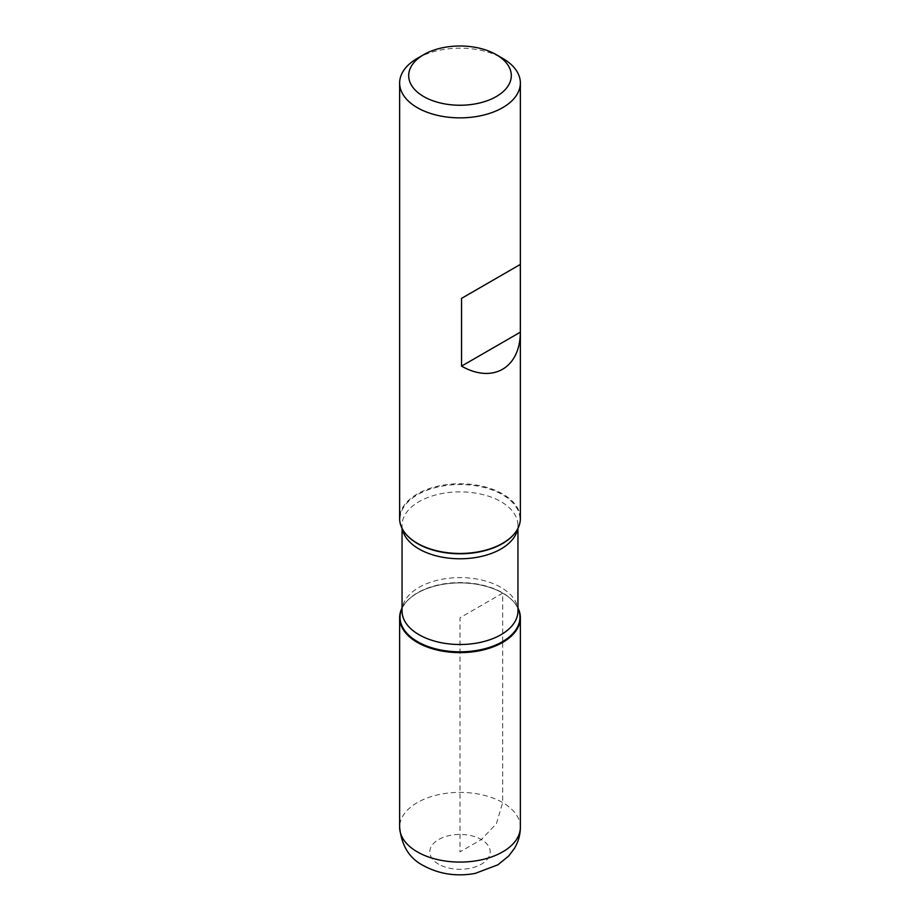 <?xml version="1.0" encoding="UTF-8"?>
<svg xmlns="http://www.w3.org/2000/svg" width="920" height="920" viewBox="0 0 920 920"><rect width="100%" height="100%" fill="white"/><g stroke="black" fill="none" stroke-linecap="round" stroke-linejoin="round"><path stroke-width="0.69" stroke-dasharray="4.6 3.45" d="M520.363 518.615A60.363 34.845 0 0 0 460 483.759A60.363 34.845 0 0 0 399.636 518.615M417.312 58.374A60.363 34.845 180 0 1 502.688 58.374M502.688 593.124A60.363 34.845 180 0 1 515.108 603.543A60.363 34.845 180 0 1 517.948 608.005A60.363 34.845 0 0 0 460 582.912A60.363 34.845 0 0 0 402.051 608.005A60.363 34.845 180 0 1 404.892 603.543A60.363 34.845 180 0 1 502.688 593.124M502.688 641.528L502.688 593.124L460 617.769L460 851.874L481.344 839.557L496.432 823.619L502.688 802.585L502.688 642.413M514.924 533.071A59.972 34.627 0 0 0 460 484.541A59.972 34.627 0 0 0 405.076 533.071M402.051 608.293A59.972 34.627 180 0 1 405.26 603.071A59.972 34.627 180 0 1 502.4 592.733A59.972 34.627 180 0 1 514.74 603.071A59.972 34.627 180 0 1 517.948 608.293M515.108 603.543L514.74 603.071C517.189 606.636 518.247 609.293 517.948 611.053A57.948 33.453 0 0 0 460 577.599A57.948 33.453 0 0 0 402.051 611.053C401.718 609.373 402.787 606.706 405.26 603.071L404.892 603.543M402.408 529.058A57.948 33.453 180 0 1 402.051 525.332A57.948 33.453 180 0 1 460 491.866A57.948 33.453 180 0 1 517.948 525.332A57.948 33.453 180 0 1 517.592 529.058M438.656 864.19A30.176 17.422 180 0 1 452.191 835.038A30.176 17.422 180 0 1 489.152 856.382A30.176 17.422 180 0 1 438.656 864.19M520.363 827.23A60.363 34.845 0 0 0 460 792.384A60.363 34.845 0 0 0 399.636 827.23M517.948 528.367L517.948 525.332C518.282 527.01 517.212 529.667 514.74 533.301M402.051 528.367L402.051 525.332C401.718 527.01 402.787 529.667 405.26 533.301"/><path stroke-width="1.38" d="M399.636 83.018L399.636 518.615A60.363 34.845 0 0 0 404.892 532.841A60.363 34.845 0 0 0 417.312 543.248A60.363 34.845 0 0 0 515.108 532.841A60.363 34.845 0 0 0 520.363 518.615L520.363 83.018A60.363 34.845 180 0 1 483.103 115.207A60.363 34.845 180 0 1 417.312 107.663A60.363 34.845 180 0 1 399.636 83.018A60.363 34.845 180 0 1 417.312 58.374L423.717 54.671A51.313 29.624 0 0 0 423.717 96.565A51.313 29.624 0 0 0 496.282 96.565A51.313 29.624 0 0 0 496.282 54.671A51.313 29.624 0 0 0 423.717 54.671M502.688 58.374L496.282 54.671L502.688 58.374A60.363 34.845 180 0 1 520.363 83.018M520.341 264.419L461.553 298.367L461.553 366.125C492.694 383.881 520.145 368.034 520.341 332.189L520.341 264.419L461.553 298.367M517.948 608.005A60.363 34.845 180 0 1 460 652.613A60.363 34.845 180 0 1 402.051 608.005A60.363 34.845 0 0 0 399.636 617.769A60.363 34.845 0 0 0 417.312 642.413A60.363 34.845 0 0 0 483.103 649.969A60.363 34.845 0 0 0 520.363 617.769A60.363 34.845 0 0 0 517.948 608.005M520.341 332.189L461.553 366.125M502.688 642.413L502.688 641.528M405.076 533.071A59.972 34.627 0 0 0 405.26 533.301A59.972 34.627 0 0 0 417.599 543.651A59.972 34.627 0 0 0 514.74 533.301A59.972 34.627 0 0 0 514.924 533.071M517.948 608.293A59.972 34.627 180 0 1 489.946 647.208A59.972 34.627 180 0 1 417.599 641.688A59.972 34.627 180 0 1 402.051 608.293M402.051 528.367L402.051 611.053A57.948 33.453 0 0 0 419.025 634.708A57.948 33.453 0 0 0 482.172 641.964A57.948 33.453 0 0 0 517.948 611.053L517.948 528.367M517.592 529.058A57.948 33.453 180 0 1 479.147 556.899A57.948 33.453 180 0 1 419.025 548.987A57.948 33.453 180 0 1 402.408 529.058M520.363 827.23C520.306 834.819 518.328 841.857 514.452 848.366L508.76 855.956L497.938 864.788L475.157 873.413C456.573 876.771 439.369 874.195 423.568 865.685C409.538 858.624 401.557 845.802 399.636 827.23A60.363 34.845 0 0 0 417.312 851.874A60.363 34.845 0 0 0 483.103 859.429A60.363 34.845 0 0 0 520.363 827.23L520.363 617.769M399.636 827.23L399.636 617.769"/></g></svg>
